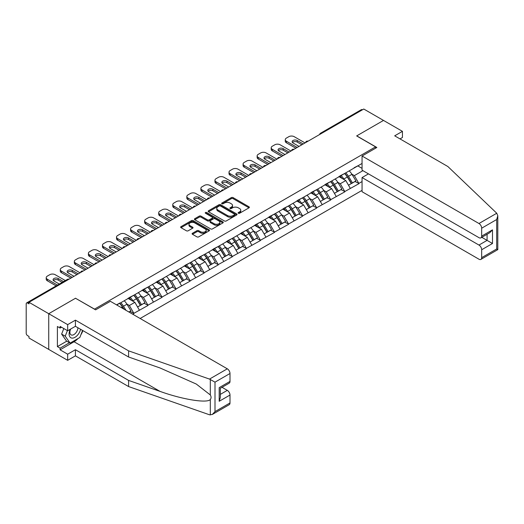 <?xml version="1.0" encoding="UTF-8"?>
<svg xmlns="http://www.w3.org/2000/svg" width="524" height="524" viewBox="0 0 524 524"><rect width="100%" height="100%" fill="white"/><g stroke="black" fill="none" stroke-linecap="round" stroke-linejoin="round"><path stroke-width="0.79" d="M238.368 213.248A0.878 0.504 0 0 0 239.606 213.248L249.005 207.825A1.251 0.721 0 0 0 249.372 207.314A1.251 0.721 0 0 0 249.005 206.803L233.082 197.607A1.251 0.721 0 0 0 231.313 197.607L221.907 203.037A0.878 0.504 0 0 0 221.652 203.391A0.878 0.504 0 0 0 221.907 203.751A0.878 0.504 0 0 0 223.152 203.751L224.364 203.05A4.002 2.312 0 0 1 230.029 203.05L231.353 203.816A4.002 2.312 0 0 1 232.525 205.447A4.002 2.312 0 0 1 231.353 207.085L230.141 207.786A0.878 0.504 0 0 0 229.885 208.139A0.878 0.504 0 0 0 230.141 208.5A0.878 0.504 0 0 0 231.379 208.5L232.597 207.799A4.002 2.312 0 0 1 238.256 207.799L239.586 208.565A4.002 2.312 0 0 1 240.758 210.196A4.002 2.312 0 0 1 239.586 211.834L238.368 212.534A0.878 0.504 0 0 0 238.112 212.895A0.878 0.504 0 0 0 238.368 213.248L238.368 212.534M192.472 233.259A1.251 0.721 0 0 0 192.105 233.769A1.251 0.721 0 0 0 192.472 234.28L196.939 236.861A1.251 0.721 0 0 0 198.707 236.861L209.148 230.835A1.251 0.721 0 0 0 209.515 230.324A1.251 0.721 0 0 0 209.148 229.813L193.218 220.617A1.251 0.721 0 0 0 191.45 220.617L181.009 226.65A1.251 0.721 0 0 0 180.642 227.161A1.251 0.721 0 0 0 181.009 227.671L186.406 230.783A1.251 0.721 0 0 0 188.182 230.783L192.649 228.202A1.251 0.721 0 0 0 193.015 227.691A1.251 0.721 0 0 0 192.649 227.18L189.97 225.641A3.347 1.932 0 0 1 188.987 224.272A3.347 1.932 0 0 1 191.057 222.484A3.347 1.932 0 0 1 194.705 222.903L205.185 228.955A3.347 1.932 0 0 1 206.168 230.324A3.347 1.932 0 0 1 204.105 232.112A3.347 1.932 0 0 1 200.456 231.693L198.707 230.684A1.251 0.721 0 0 0 196.939 230.684L192.472 233.259L192.472 234.28L196.939 231.726L196.939 230.684M75.594 298.195L48.732 313.699L28.997 302.302L363.767 109.025L383.509 120.422L356.648 135.926L375.577 146.858L94.523 309.121L75.594 298.294M224.455 220.977A1.251 0.721 0 0 0 226.224 220.977L236.665 214.951A1.251 0.721 0 0 0 237.031 214.44A1.251 0.721 0 0 0 236.665 213.93L220.735 204.733A1.251 0.721 0 0 0 218.967 204.733L208.526 210.759A1.251 0.721 0 0 0 208.159 211.27A1.251 0.721 0 0 0 208.526 211.781L224.455 220.977M205.827 213.438A0.878 0.504 0 0 1 206.711 213.563L222.89 222.903L212.462 228.923A1.251 0.721 0 0 1 210.694 228.923L194.771 219.726L194.771 218.704A1.251 0.721 0 0 0 194.404 219.215A1.251 0.721 0 0 0 194.771 219.726M194.771 218.704L199.238 216.124A1.251 0.721 0 0 1 201.006 216.124L207.465 219.851A1.251 0.721 0 0 0 209.233 219.851L212.2 218.141A1.251 0.721 0 0 0 212.567 217.63A1.251 0.721 0 0 0 212.2 217.119L205.474 213.235A0.878 0.504 0 0 1 205.218 212.882A0.878 0.504 0 0 1 205.762 212.41A0.878 0.504 0 0 1 206.711 212.521L222.903 221.868A1.251 0.721 0 0 1 223.27 222.379A1.251 0.721 0 0 1 222.903 222.89L222.903 221.868M140.137 318.487L362.058 190.363M375.577 146.858L375.577 148.207M116.832 305.034L119.806 303.01L116.564 304.883M119.806 303.317L362.058 163.455M362.058 181.566L358.855 183.413L354.348 175.612L351.853 174.171M344.635 173.516A8.541 4.932 -120 0 1 347.556 176.935L351.539 183.511L355.01 181.507L358.855 183.413M358.855 183.728L344.799 191.535L340.292 183.728L337.79 182.287M330.572 181.638A8.541 4.932 -120 0 1 333.493 185.057L337.476 191.627L340.947 189.623L344.799 191.535M344.799 191.85L330.736 199.651L326.229 191.85L323.727 190.409M316.509 189.754A8.541 4.932 -120 0 1 319.43 193.173L323.413 199.749L326.884 197.744L330.736 199.651M330.736 199.965L316.673 207.773L312.166 199.965L309.671 198.524M302.446 197.876A8.541 4.932 -120 0 1 305.374 201.295L309.35 207.864L312.821 205.86L316.673 207.773M316.673 208.087L302.61 215.888L298.104 208.08L295.608 206.639M288.383 205.991A8.541 4.932 -120 0 1 291.311 209.41L295.287 215.98L298.759 213.982L302.61 215.888M302.61 216.202L288.547 224.01L284.041 216.202L281.545 214.761M274.327 214.113A8.541 4.932 -120 0 1 277.248 217.532L281.231 224.102L284.696 222.097L288.547 224.01M288.547 224.318L274.484 232.125L269.978 224.318L267.482 222.877M260.264 222.228A8.541 4.932 -120 0 1 263.186 225.648L267.168 232.217L270.639 230.213L274.484 232.125M274.484 232.44L260.428 240.247L255.922 232.44L253.419 230.999M246.201 230.35A8.541 4.932 -120 0 1 249.123 233.763L253.105 240.339L256.577 238.335L260.428 240.247M260.428 240.555L246.365 248.363L241.859 240.555L239.363 239.114M232.139 238.466A8.541 4.932 -120 0 1 235.06 241.885L239.042 248.455L242.514 246.45L246.365 248.363M246.365 248.677L232.302 256.485L227.796 248.677L225.3 247.236M218.076 246.581A8.541 4.932 -120 0 1 221.004 250L224.979 256.577L228.451 254.572L232.302 256.485M232.302 256.793L218.239 264.6L213.733 256.793L211.238 255.352M204.013 254.703A8.541 4.932 -120 0 1 206.941 258.122L210.923 264.692L214.388 262.688L218.239 264.6M218.239 264.915L204.177 272.716L199.67 264.915L197.175 263.474M189.957 262.819A8.541 4.932 -120 0 1 192.878 266.238L196.86 272.814L200.332 270.81L204.177 272.716M204.177 273.03L190.12 280.838L185.607 273.03L183.112 271.589M175.894 270.941A8.541 4.932 -120 0 1 178.815 274.36L182.797 280.93L186.269 278.925L190.12 280.838M190.12 281.152L176.057 288.953L171.551 281.152L169.049 279.711M161.831 279.056A8.541 4.932 -120 0 1 164.752 282.475L168.735 289.052L172.206 287.047L176.057 288.953M176.057 289.268L161.995 297.075L157.488 289.268L154.993 287.827M147.768 287.178A8.541 4.932 -120 0 1 150.696 290.597L154.672 297.167L158.143 295.163L161.995 297.075M161.995 297.39L147.932 305.191L143.425 297.383L140.93 295.942M133.705 295.294A8.541 4.932 -120 0 1 136.633 298.713L140.609 305.282L144.08 303.285L147.932 305.191M147.932 305.505L133.869 313.313L129.363 305.505L126.867 304.064M128.937 312.022L130.018 311.4L133.869 313.313M133.869 313.621L132.788 314.249M129.094 297.645L133.869 295.202M129.363 305.505L134.865 302.328L127.922 298.32M139.371 310.136L134.865 302.328M143.157 289.53L147.932 287.08M143.425 297.383L148.921 294.213L141.984 290.204M153.434 302.021L148.921 294.213M157.22 281.408L161.995 278.964M157.488 289.268L162.984 286.091L156.047 282.089M167.49 293.899L162.984 286.091M171.276 273.292L176.057 270.843M171.551 281.152L177.047 277.975L170.103 273.967M181.553 285.783L177.047 277.975M185.339 265.17L190.12 262.727M185.607 273.03L191.109 269.853L184.166 265.851M195.616 277.661L191.109 269.853M199.402 257.055L204.177 254.605M199.67 264.915L205.172 261.738L198.229 257.729M209.679 269.546L205.172 261.738M213.464 248.933L218.239 246.49M213.733 256.793L219.235 253.623L212.292 249.614M223.741 261.424L219.235 253.623M227.527 240.817L232.302 238.374M227.796 248.677L233.291 245.501L226.355 241.492M237.798 253.308L233.291 245.501M241.584 232.702L246.365 230.252M241.859 240.555L247.354 237.385L240.418 233.377M251.861 245.186L247.354 237.385M255.647 224.58L260.428 222.137M255.922 232.44L261.417 229.263L254.474 225.255M265.923 237.071L261.417 229.263M269.709 216.464L274.484 214.015M269.978 224.318L275.48 221.148L268.537 217.139M279.986 228.955L275.48 221.148M283.772 208.342L288.547 205.899M284.041 216.202L289.543 213.026L282.6 209.017M294.049 220.833L289.543 213.026M297.835 200.227L302.61 197.777M298.104 208.08L303.606 204.91L296.663 200.902M308.112 212.718L303.606 204.91M311.898 192.105L316.673 189.662M312.166 199.965L317.662 196.788L310.725 192.786M322.168 204.596L317.662 196.788M325.954 183.989L330.736 181.54M326.229 191.85L331.725 188.673L324.782 184.664M336.231 196.48L331.725 188.673M340.017 175.868L344.799 173.424M340.292 183.728L345.788 180.551L338.845 176.549M350.294 188.358L345.788 180.551M362.418 109.804L321.585 133.378M321.009 133.712A1.913 1.107 120 0 1 321.494 133.325A1.913 1.107 60 0 0 320.537 133.234L361.37 109.654A1.913 1.107 60 0 1 362.326 109.752M354.08 167.752L358.855 165.302M354.348 175.612L362.916 170.667M357.82 165.905L362.058 168.348M78.037 338.517A14.338 8.279 -60 0 1 74.061 341.753L60.09 349.816L67.662 354.191L67.662 360.329L48.732 349.403L48.732 313.699L75.508 298.248L95.604 309.848L110.387 301.313L227.298 368.811A3.825 2.207 60 0 1 230.003 373.494L214.997 382.16L209.508 379.088L128.596 350.857L75.417 320.151L67.662 324.631L48.732 313.699L48.732 349.403L28.997 338.006L28.997 336.441L27.549 335.609A1.913 1.107 -120 0 1 26.2 333.271L26.2 303.815A1.913 1.107 -120 0 1 26.593 302.938A1.913 1.107 -120 0 1 27.549 303.036L28.997 303.868L28.997 302.302M347.36 177.092L347.805 177.348M333.297 185.208L333.742 185.463M319.234 193.323L319.679 193.585M305.171 201.445L305.623 201.701M291.115 209.561L291.56 209.823M277.052 217.683L277.497 217.938M262.989 225.798L263.434 226.06M248.926 233.92L249.372 234.176M234.863 242.036L235.309 242.298M220.801 250.158L221.252 250.413M206.744 258.273L207.19 258.529M192.681 266.395L193.127 266.651M178.619 274.511L179.064 274.766M164.556 282.626L165.001 282.888M150.493 290.748L150.945 291.003M136.437 298.863L136.882 299.125M122.374 306.985L122.819 307.241M238.715 213.373L239.586 212.875A4.002 2.312 0 0 0 240.758 211.238L240.758 210.196M232.525 205.447L232.525 206.489A4.002 2.312 0 0 1 231.353 208.126L230.488 208.624M249.005 206.803L249.005 207.825L233.082 198.648A1.251 0.721 0 0 0 231.313 198.648L222.261 203.875M236.645 214.958L220.735 205.775A1.251 0.721 0 0 0 218.967 205.775L208.545 211.794M234.451 214.794A0.878 0.504 0 0 0 234.706 214.44A0.878 0.504 0 0 0 234.451 214.08L220.473 206.011A0.878 0.504 0 0 0 219.235 206.011L217.951 206.751A4.002 2.312 0 0 0 216.779 208.382A4.002 2.312 0 0 0 217.951 210.019L227.508 215.534A4.002 2.312 0 0 0 233.167 215.534L234.451 214.794L234.451 215.836A0.878 0.504 0 0 0 234.706 215.482L234.706 214.44M216.779 208.382L216.779 209.423A4.002 2.312 0 0 0 217.951 211.061L217.951 210.019M234.451 215.836L233.167 216.576A4.002 2.312 0 0 1 227.508 216.576L217.951 211.061M194.784 219.733L199.238 217.165L199.238 216.124M212.567 217.63L212.567 218.672A1.251 0.721 0 0 1 212.2 219.183L209.233 220.892A1.251 0.721 0 0 1 207.465 220.892L201.006 217.165A1.251 0.721 0 0 0 199.238 217.165M214.165 223.722A3.347 1.932 0 0 0 217.814 224.141A3.347 1.932 0 0 0 219.883 222.353A3.347 1.932 0 0 0 218.901 220.99L215.207 218.855A1.251 0.721 0 0 0 213.438 218.855L210.478 220.571A1.251 0.721 0 0 0 210.111 221.076A1.251 0.721 0 0 0 210.478 221.587L214.165 223.722L214.165 224.763A3.347 1.932 0 0 0 217.814 225.182A3.347 1.932 0 0 0 219.883 223.394L219.883 222.353M210.111 221.076L210.111 222.117A1.251 0.721 0 0 0 210.478 222.628L210.478 221.587M214.165 224.763L210.478 222.628M206.168 230.324L206.168 231.366A3.347 1.932 0 0 1 204.105 233.154A3.347 1.932 0 0 1 200.456 232.735L198.707 231.726A1.251 0.721 0 0 0 196.939 231.726M188.987 224.272L188.987 225.313A3.347 1.932 0 0 0 189.97 226.676L189.97 225.641M192.649 227.18L192.649 228.202L189.97 226.676M209.128 230.848L193.218 221.659A1.251 0.721 0 0 0 191.45 221.659L181.029 227.678M305.047 142.928L294.226 136.685A3.825 2.207 0 0 0 288.822 136.685L286.386 138.087A3.825 2.207 0 0 0 285.266 139.653A3.825 2.207 0 0 0 286.386 141.211L286.386 142.77L295.85 148.233M286.386 142.77A3.825 2.207 180 0 1 285.266 141.211L285.266 139.653M292.458 142.515A2.993 1.729 180 0 1 297.246 142.07L301.889 144.748M286.386 141.211L297.2 147.454M299.007 146.412L293.014 142.954A2.993 1.729 180 0 1 292.137 141.729A2.993 1.729 180 0 1 293.984 140.131A2.993 1.729 180 0 1 297.246 140.511L303.239 143.969M349.207 170.876A10.454 6.033 60 0 1 351.945 174.322L348.48 176.326A10.454 6.033 -120 0 0 345.735 172.881M348.48 176.326L352.456 182.896L355.927 180.891L351.945 174.322M351.539 183.511L352.456 182.896M355.01 181.507L355.927 180.891M339.762 176.018A8.541 4.932 60 0 1 342.12 178.435M341.098 175.56A10.454 6.033 60 0 1 343.836 179.005L344.229 179.653M348.506 185.26L351.283 183.577L347.307 177.001A10.454 6.033 -120 0 0 344.563 173.555M351.283 183.577L348.467 185.201M290.984 151.05L280.163 144.801A3.825 2.207 0 0 0 274.759 144.801L272.323 146.209A3.825 2.207 0 0 0 271.203 147.768A3.825 2.207 0 0 0 272.323 149.327L272.323 150.892L281.788 156.355M272.323 150.892A3.825 2.207 180 0 1 271.203 149.327L271.203 147.768M278.395 150.63A2.993 1.729 180 0 1 283.183 150.185L287.827 152.87M272.323 149.327L283.143 155.576M284.945 154.534L278.951 151.069A2.993 1.729 180 0 1 278.074 149.851A2.993 1.729 180 0 1 279.921 148.253A2.993 1.729 180 0 1 283.183 148.626L289.183 152.084M335.144 178.992A10.454 6.033 60 0 1 337.888 182.437L334.417 184.441A10.454 6.033 -120 0 0 331.679 180.996M334.417 184.441L338.399 191.018L341.864 189.013L337.888 182.437M337.476 191.627L338.399 191.018M340.947 189.623L341.864 189.013M325.699 184.134A8.541 4.932 60 0 1 328.057 186.551M327.035 183.682A10.454 6.033 60 0 1 329.773 187.12L330.166 187.769M334.443 193.376L337.227 191.692L333.244 185.123A10.454 6.033 -120 0 0 330.506 181.677M337.227 191.692L334.41 193.317M276.921 159.165L266.107 152.923A3.825 2.207 0 0 0 260.697 152.923L258.26 154.325A3.825 2.207 0 0 0 257.14 155.883A3.825 2.207 0 0 0 258.26 157.449L258.26 159.008L267.725 164.471M258.26 159.008A3.825 2.207 180 0 1 257.14 157.449L257.14 155.883M264.332 158.746A2.993 1.729 180 0 1 269.126 158.307L273.764 160.986M258.26 157.449L269.081 163.691M270.882 162.65L264.889 159.191A2.993 1.729 180 0 1 264.011 157.966A2.993 1.729 180 0 1 265.858 156.368A2.993 1.729 180 0 1 269.126 156.748L275.12 160.206M321.088 187.114A10.454 6.033 60 0 1 323.825 190.559L320.354 192.563A10.454 6.033 -120 0 0 317.616 189.118M320.354 192.563L324.336 199.133L327.808 197.129L323.825 190.559M323.413 199.749L324.336 199.133M326.884 197.744L327.808 197.129M311.636 192.256A8.541 4.932 60 0 1 313.994 194.673M312.972 191.797A10.454 6.033 60 0 1 315.71 195.242L316.103 195.891M320.38 201.498L323.164 199.808L319.182 193.238A10.454 6.033 -120 0 0 316.444 189.793M323.164 199.808L320.347 201.439M262.858 167.28L252.044 161.038A3.825 2.207 0 0 0 246.634 161.038L244.204 162.447A3.825 2.207 0 0 0 243.084 164.005A3.825 2.207 0 0 0 244.204 165.564L244.204 167.13L253.668 172.593M244.204 167.13A3.825 2.207 180 0 1 243.084 165.564L243.084 164.005M250.269 166.868A2.993 1.729 180 0 1 255.064 166.422L259.708 169.101M244.204 165.564L255.018 171.813M256.819 170.772L250.826 167.307A2.993 1.729 180 0 1 249.948 166.088A2.993 1.729 180 0 1 251.795 164.49A2.993 1.729 180 0 1 255.064 164.863L261.057 168.322M307.025 195.229A10.454 6.033 60 0 1 309.763 198.675L306.291 200.679A10.454 6.033 -120 0 0 303.553 197.234M306.291 200.679L310.274 207.255L313.745 205.251L309.763 198.675M309.35 207.864L310.274 207.255M312.821 205.86L313.745 205.251M297.573 200.371A8.541 4.932 60 0 1 299.931 202.788M298.909 199.913A10.454 6.033 60 0 1 301.647 203.358L302.04 204.006M306.317 209.613L309.101 207.93L305.119 201.36A10.454 6.033 -120 0 0 302.381 197.915M309.101 207.93L306.285 209.554M248.795 175.402L237.981 169.154A3.825 2.207 0 0 0 232.571 169.154L230.141 170.562A3.825 2.207 0 0 0 229.021 172.121A3.825 2.207 0 0 0 230.141 173.686L230.141 175.245L239.606 180.708M230.141 175.245A3.825 2.207 180 0 1 229.021 173.686L229.021 172.121M236.213 174.983A2.993 1.729 180 0 1 241.001 174.544L245.645 177.223M230.141 173.686L240.955 179.929M242.756 178.887L236.763 175.429A2.993 1.729 180 0 1 235.885 174.204A2.993 1.729 180 0 1 237.739 172.606A2.993 1.729 180 0 1 241.001 172.979L246.994 176.444M292.962 203.351A10.454 6.033 60 0 1 295.7 206.797L292.228 208.801A10.454 6.033 -120 0 0 289.49 205.356M292.228 208.801L296.211 215.371L299.682 213.366L295.7 206.797M295.287 215.98L296.211 215.371M298.759 213.982L299.682 213.366M283.517 208.493A8.541 4.932 60 0 1 285.868 210.91M284.846 208.035A10.454 6.033 60 0 1 287.591 211.48L287.984 212.128M292.261 217.735L295.038 216.045L291.056 209.476A10.454 6.033 -120 0 0 288.318 206.03M295.038 216.045L292.222 217.676M234.739 183.518L223.918 177.276A3.825 2.207 0 0 0 218.515 177.276L216.078 178.677A3.825 2.207 0 0 0 214.958 180.243A3.825 2.207 0 0 0 216.078 181.802L216.078 183.367L225.543 188.83M216.078 183.367A3.825 2.207 180 0 1 214.958 181.802L214.958 180.243M222.15 183.105A2.993 1.729 180 0 1 226.938 182.66L231.582 185.339M216.078 181.802L226.892 188.051M228.7 187.009L222.7 183.544A2.993 1.729 180 0 1 221.822 182.326A2.993 1.729 180 0 1 223.676 180.728A2.993 1.729 180 0 1 226.938 181.101L232.931 184.559M278.899 211.467A10.454 6.033 60 0 1 281.637 214.912L278.172 216.916A10.454 6.033 -120 0 0 275.428 213.471M278.172 216.916L282.148 223.493L285.619 221.488L281.637 214.912M281.231 224.102L282.148 223.493M284.696 222.097L285.619 221.488M269.454 216.608A8.541 4.932 60 0 1 271.812 219.025M270.79 216.15A10.454 6.033 60 0 1 273.528 219.595L273.921 220.244M278.198 225.851L280.975 224.167L277 217.591A10.454 6.033 -120 0 0 274.255 214.146M280.975 224.167L278.159 225.792M70.242 329.282A8.286 4.782 120 0 0 72.037 338.111A8.286 4.782 120 0 0 80.578 329.275M70.688 329.026A5.672 3.275 120 0 0 71.061 334.862A5.672 3.275 120 0 0 71.893 335.118A5.672 3.275 120 0 0 77.906 327.736M82.569 330.428L79.831 337.482L70.098 343.102L66.496 341.019L61.629 334.102L63.79 328.535M70.098 343.102L65.231 336.179L67.393 330.611M61.629 334.102L65.231 336.179M496.759 213.242L497.8 215.764L496.68 219.53L481.674 228.195A3.825 2.207 -120 0 0 478.969 223.512L496.759 213.242L447.869 166.527L394.69 135.827L402.439 131.347L383.509 120.422L356.739 135.873L376.841 147.48L362.058 156.014L478.969 223.512M402.439 131.347L402.439 137.491L400.009 138.893M368.457 173.87L362.058 177.564L362.058 191.719L478.969 259.216A3.825 2.207 -120 0 0 480.881 259.406A3.825 2.207 -120 0 0 481.674 257.651L481.674 249.745A3.825 2.207 -120 0 0 478.969 245.062L487.078 240.378L492.488 243.496L481.674 249.745M362.058 177.564L478.969 245.062M362.058 156.014L362.058 170.169L478.969 237.667A3.825 2.207 -120 0 0 480.881 237.857A3.825 2.207 -120 0 0 481.674 236.108L481.674 228.195M481.798 237.326L487.078 240.378L487.078 234.28M481.674 236.108L492.488 229.866L489.783 232.715L480.881 237.857M481.674 257.651L496.68 248.985L497.25 249.319M67.662 354.191L75.417 349.711L128.596 380.417L128.596 386.561L209.508 414.785L212.292 414.471L214.997 411.615L230.003 402.949A3.825 2.207 60 0 1 229.211 404.705L212.292 414.471M128.596 380.417L160.03 391.382C182.359 399.498 207.38 403.526 210.314 399.485C211.296 398.253 211.296 396.74 210.314 394.952L196.271 384.04L160.03 367.966L128.596 357.001L75.417 326.295L67.662 330.768L60.09 326.4L60.09 328.063L57.391 326.504L57.391 346.593L60.09 348.152L69.469 342.742M75.417 349.711L75.417 355.855L67.662 360.329M128.596 386.561L75.417 355.855M230.003 373.494L230.003 381.406A3.825 2.207 60 0 1 229.211 383.155L220.309 388.297L220.309 397.519L219.189 401.286L219.189 387.649C220.643 388.494 220.643 388.494 219.189 387.649L230.003 381.406M67.662 324.631L67.662 330.768M60.09 349.816L60.09 348.152M75.417 320.151L75.417 326.295M128.596 350.857L128.596 357.001M220.309 394.395L227.298 390.36A3.825 2.207 60 0 1 230.003 395.044L230.003 402.949M227.298 390.36L222.019 387.308M82.923 330.631A14.338 8.279 -60 0 1 80.886 334.771M61.537 327.231L60.09 328.063M57.391 346.593L66.764 341.176M220.676 191.64L209.855 185.391A3.825 2.207 0 0 0 204.452 185.391L202.015 186.799A3.825 2.207 0 0 0 200.895 188.358A3.825 2.207 0 0 0 202.015 189.924L202.015 191.483L211.48 196.945M202.015 191.483A3.825 2.207 180 0 1 200.895 189.924L200.895 188.358M208.087 191.221A2.993 1.729 180 0 1 212.875 190.782L217.519 193.461M202.015 189.924L212.829 196.166M214.637 195.124L208.644 191.666A2.993 1.729 180 0 1 207.766 190.441A2.993 1.729 180 0 1 209.613 188.843A2.993 1.729 180 0 1 212.875 189.216L218.875 192.681M264.836 219.589A10.454 6.033 60 0 1 267.581 223.034L264.109 225.038A10.454 6.033 -120 0 0 261.365 221.593M264.109 225.038L268.085 231.608L271.556 229.604L267.581 223.034M267.168 232.217L268.085 231.608M270.639 230.213L271.556 229.604M255.391 224.731A8.541 4.932 60 0 1 257.749 227.147M256.727 224.272A10.454 6.033 60 0 1 259.465 227.717L259.858 228.366M264.135 233.973L266.919 232.283L262.937 225.713A10.454 6.033 -120 0 0 260.199 222.268M266.919 232.283L264.103 233.914M206.613 199.755L195.799 193.513A3.825 2.207 0 0 0 190.389 193.513L187.952 194.915A3.825 2.207 0 0 0 186.832 196.48A3.825 2.207 0 0 0 187.952 198.039L187.952 199.598L197.417 205.067M187.952 199.598A3.825 2.207 180 0 1 186.832 198.039L186.832 196.48M194.024 199.343A2.993 1.729 180 0 1 198.819 198.897L203.456 201.576M187.952 198.039L198.773 204.281M200.574 203.247L194.581 199.782A2.993 1.729 180 0 1 193.703 198.563A2.993 1.729 180 0 1 195.55 196.965A2.993 1.729 180 0 1 198.819 197.338L204.812 200.797M250.773 227.704A10.454 6.033 60 0 1 253.518 231.149L250.046 233.154A10.454 6.033 -120 0 0 247.308 229.709M250.046 233.154L254.029 239.723L257.494 237.726L253.518 231.149M253.105 240.339L254.029 239.723M256.577 238.335L257.494 237.726M241.328 232.846A8.541 4.932 60 0 1 243.686 235.263M242.664 232.387A10.454 6.033 60 0 1 245.402 235.833L245.795 236.481M250.072 242.088L252.856 240.405L248.874 233.828A10.454 6.033 -120 0 0 246.136 230.383M252.856 240.405L250.04 242.029M192.55 207.877L181.736 201.629A3.825 2.207 0 0 0 176.326 201.629L173.889 203.037A3.825 2.207 0 0 0 172.769 204.596A3.825 2.207 0 0 0 173.889 206.161L173.889 207.72L183.354 213.183M173.889 207.72A3.825 2.207 180 0 1 172.769 206.161L172.769 204.596M179.961 207.458A2.993 1.729 180 0 1 184.756 207.019L189.393 209.698M173.889 206.161L184.71 212.403M186.511 211.362L180.518 207.904A2.993 1.729 180 0 1 179.64 206.679A2.993 1.729 180 0 1 181.487 205.081A2.993 1.729 180 0 1 184.756 205.454L190.749 208.919M236.717 235.826A10.454 6.033 60 0 1 239.455 239.272L235.983 241.269A10.454 6.033 -120 0 0 233.246 237.831M235.983 241.269L239.966 247.845L243.437 245.841L239.455 239.272M239.042 248.455L239.966 247.845M242.514 246.45L243.437 245.841M227.265 240.968A8.541 4.932 60 0 1 229.623 243.385M228.602 240.509A10.454 6.033 60 0 1 231.339 243.955L231.732 244.603M236.01 250.21L238.793 248.52L234.811 241.95A10.454 6.033 -120 0 0 232.073 238.505M238.793 248.52L235.977 250.144M178.488 215.993L167.673 209.751A3.825 2.207 0 0 0 162.263 209.751L159.833 211.152A3.825 2.207 0 0 0 158.713 212.718A3.825 2.207 0 0 0 159.833 214.277L159.833 215.836L169.298 221.305M159.833 215.836A3.825 2.207 180 0 1 158.713 214.277L158.713 212.718M165.898 215.58A2.993 1.729 180 0 1 170.693 215.135L175.337 217.814M159.833 214.277L170.647 220.519M172.448 219.477L166.455 216.019A2.993 1.729 180 0 1 165.577 214.794A2.993 1.729 180 0 1 167.431 213.196A2.993 1.729 180 0 1 170.693 213.576L176.686 217.034M222.654 243.942A10.454 6.033 60 0 1 225.392 247.387L221.921 249.391A10.454 6.033 -120 0 0 219.183 245.946M221.921 249.391L225.903 255.961L229.374 253.957L225.392 247.387M224.979 256.577L225.903 255.961M228.451 254.572L229.374 253.957M213.209 249.083A8.541 4.932 60 0 1 215.561 251.5M214.539 248.625A10.454 6.033 60 0 1 217.283 252.07L217.67 252.719M221.947 258.325L224.731 256.642L220.748 250.066A10.454 6.033 -120 0 0 218.01 246.621M224.731 256.642L221.914 258.267M164.425 224.115L153.611 217.866A3.825 2.207 0 0 0 148.2 217.866L145.77 219.274A3.825 2.207 0 0 0 144.65 220.833A3.825 2.207 0 0 0 145.77 222.392L145.77 223.958L155.235 229.42M145.77 223.958A3.825 2.207 180 0 1 144.65 222.392L144.65 220.833M151.842 223.696A2.993 1.729 180 0 1 156.63 223.257L161.274 225.936M145.77 222.392L156.584 228.641M158.386 227.599L152.392 224.141A2.993 1.729 180 0 1 151.515 222.916A2.993 1.729 180 0 1 153.368 221.318A2.993 1.729 180 0 1 156.63 221.691L162.623 225.15M208.591 252.064A10.454 6.033 60 0 1 211.329 255.509L207.858 257.507A10.454 6.033 -120 0 0 205.12 254.061M207.858 257.507L211.84 264.083L215.312 262.079L211.329 255.509M210.923 264.692L211.84 264.083M214.388 262.688L215.312 262.079M199.146 257.205A8.541 4.932 60 0 1 201.498 259.622M200.476 256.747A10.454 6.033 60 0 1 203.22 260.192L203.613 260.841M207.89 266.447L210.668 264.758L206.692 258.188A10.454 6.033 -120 0 0 203.947 254.743M210.668 264.758L207.851 266.382M150.368 232.23L139.548 225.988A3.825 2.207 0 0 0 134.144 225.988L131.707 227.39A3.825 2.207 0 0 0 130.587 228.955A3.825 2.207 0 0 0 131.707 230.514L131.707 232.073L141.172 237.536M131.707 232.073A3.825 2.207 180 0 1 130.587 230.514L130.587 228.955M137.779 231.818A2.993 1.729 180 0 1 142.567 231.372L147.211 234.051M131.707 230.514L142.521 236.756M144.329 235.715L138.336 232.256A2.993 1.729 180 0 1 137.458 231.032A2.993 1.729 180 0 1 139.305 229.433A2.993 1.729 180 0 1 142.567 229.813L148.561 233.272M194.528 260.179A10.454 6.033 60 0 1 197.266 263.624L193.801 265.629A10.454 6.033 -120 0 0 191.057 262.183M193.801 265.629L197.777 272.198L201.249 270.194L197.266 263.624M196.86 272.814L197.777 272.198M200.332 270.81L201.249 270.194M185.083 265.321A8.541 4.932 60 0 1 187.441 267.738M186.42 264.862A10.454 6.033 60 0 1 189.157 268.308L189.55 268.956M193.828 274.563L196.605 272.88L192.629 266.303A10.454 6.033 -120 0 0 189.885 262.858M196.605 272.88L193.788 274.504M136.305 240.352L125.485 234.104A3.825 2.207 0 0 0 120.081 234.104L117.645 235.512A3.825 2.207 0 0 0 116.525 237.071A3.825 2.207 0 0 0 117.645 238.63L117.645 240.195L127.109 245.658M117.645 240.195A3.825 2.207 180 0 1 116.525 238.63L116.525 237.071M123.716 239.933A2.993 1.729 180 0 1 128.504 239.488L133.148 242.173M117.645 238.63L128.465 244.878M130.266 243.837L124.273 240.372A2.993 1.729 180 0 1 123.395 239.154A2.993 1.729 180 0 1 125.243 237.555A2.993 1.729 180 0 1 128.504 237.929L134.504 241.387M180.466 268.295A10.454 6.033 60 0 1 183.21 271.74L179.739 273.744A10.454 6.033 -120 0 0 177.001 270.299M179.739 273.744L183.714 280.32L187.186 278.316L183.21 271.74M182.797 280.93L183.714 280.32M186.269 278.925L187.186 278.316M171.021 273.436A8.541 4.932 60 0 1 173.379 275.853M172.357 272.984A10.454 6.033 60 0 1 175.095 276.423L175.488 277.072M179.765 282.678L182.548 280.995L178.566 274.425A10.454 6.033 -120 0 0 175.828 270.98M182.548 280.995L179.732 282.619M122.243 248.468L111.429 242.226A3.825 2.207 0 0 0 106.018 242.226L103.582 243.627A3.825 2.207 0 0 0 102.462 245.186A3.825 2.207 0 0 0 103.582 246.752L103.582 248.311L113.046 253.773M103.582 248.311A3.825 2.207 180 0 1 102.462 246.752L102.462 245.186M109.654 248.048A2.993 1.729 180 0 1 114.448 247.61L119.086 250.289M103.582 246.752L114.402 252.994M116.204 251.952L110.21 248.494A2.993 1.729 180 0 1 109.333 247.269A2.993 1.729 180 0 1 111.18 245.671A2.993 1.729 180 0 1 114.448 246.051L120.441 249.509M166.409 276.417A10.454 6.033 60 0 1 169.147 279.862L165.676 281.866A10.454 6.033 -120 0 0 162.938 278.421M165.676 281.866L169.658 288.436L173.13 286.432L169.147 279.862M168.735 289.052L169.658 288.436M172.206 287.047L173.13 286.432M156.958 281.558A8.541 4.932 60 0 1 159.316 283.975M158.294 281.1A10.454 6.033 60 0 1 161.032 284.545L161.425 285.194M165.702 290.8L168.486 289.11L164.503 282.541A10.454 6.033 -120 0 0 161.765 279.096M168.486 289.11L165.669 290.741M108.18 256.583L97.366 250.341A3.825 2.207 0 0 0 91.955 250.341L89.525 251.749A3.825 2.207 0 0 0 88.405 253.308A3.825 2.207 0 0 0 89.525 254.867L89.525 256.433L98.99 261.895M89.525 256.433A3.825 2.207 180 0 1 88.405 254.867L88.405 253.308M95.591 256.171A2.993 1.729 180 0 1 100.385 255.725L105.029 258.404M89.525 254.867L100.339 261.116M102.141 260.074L96.147 256.609A2.993 1.729 180 0 1 95.27 255.391A2.993 1.729 180 0 1 97.117 253.793A2.993 1.729 180 0 1 100.385 254.166L106.379 257.625M152.346 284.532A10.454 6.033 60 0 1 155.084 287.977L151.613 289.982A10.454 6.033 -120 0 0 148.875 286.536M151.613 289.982L155.595 296.558L159.067 294.553L155.084 287.977M154.672 297.167L155.595 296.558M158.143 295.163L159.067 294.553M142.895 289.674A8.541 4.932 60 0 1 145.253 292.091M144.231 289.215A10.454 6.033 60 0 1 146.969 292.661L147.362 293.309M151.639 298.916L154.423 297.232L150.44 290.663A10.454 6.033 -120 0 0 147.703 287.218M154.423 297.232L151.606 298.857M94.117 264.705L83.303 258.456A3.825 2.207 0 0 0 77.893 258.456L75.463 259.865A3.825 2.207 0 0 0 74.343 261.424A3.825 2.207 0 0 0 75.463 262.989L75.463 264.548L84.927 270.011M75.463 264.548A3.825 2.207 180 0 1 74.343 262.989L74.343 261.424M81.534 264.286A2.993 1.729 180 0 1 86.322 263.847L90.966 266.526M75.463 262.989L86.277 269.231M88.078 268.19L82.085 264.731A2.993 1.729 180 0 1 81.207 263.507A2.993 1.729 180 0 1 83.061 261.908A2.993 1.729 180 0 1 86.322 262.282L92.316 265.747M138.284 292.654A10.454 6.033 60 0 1 141.022 296.099L137.55 298.104A10.454 6.033 -120 0 0 134.812 294.658M137.55 298.104L141.532 304.673L145.004 302.669L141.022 296.099M140.609 305.282L141.532 304.673M144.08 303.285L145.004 302.669M128.839 297.796A8.541 4.932 60 0 1 131.19 300.213M130.168 297.337A10.454 6.033 60 0 1 132.913 300.783L133.306 301.431M137.576 307.038L140.36 305.348L136.378 298.778A10.454 6.033 -120 0 0 133.64 295.333M140.36 305.348L137.543 306.979M80.061 272.821L69.24 266.578A3.825 2.207 0 0 0 63.83 266.578L61.4 267.98A3.825 2.207 0 0 0 60.28 269.546A3.825 2.207 0 0 0 61.4 271.104L61.4 272.67L70.864 278.133M61.4 272.67A3.825 2.207 180 0 1 60.28 271.104L60.28 269.546M67.472 272.408A2.993 1.729 180 0 1 72.26 271.963L76.904 274.642M61.4 271.104L72.214 277.353M74.022 276.312L68.022 272.847A2.993 1.729 180 0 1 67.144 271.629A2.993 1.729 180 0 1 68.998 270.03A2.993 1.729 180 0 1 72.26 270.404L78.253 273.862M124.221 300.769A10.454 6.033 60 0 1 126.959 304.215L123.494 306.219A10.454 6.033 -120 0 0 120.749 302.774M123.494 306.219L125.97 310.306M126.959 304.215L130.941 310.791L128.871 311.983M130.018 311.4L130.941 310.791M119.649 303.416A8.541 4.932 -120 0 1 122.57 306.835L123.978 309.16M123.533 308.905L122.321 306.894A10.454 6.033 -120 0 0 119.577 303.448M65.343 280.563L55.177 274.694A3.825 2.207 0 0 0 49.773 274.694L47.337 276.102A3.825 2.207 0 0 0 46.217 277.661A3.825 2.207 0 0 0 47.337 279.227L47.337 280.785L56.153 285.875M47.337 280.785A3.825 2.207 180 0 1 46.217 279.227L46.217 277.661M53.409 280.523A2.993 1.729 180 0 1 58.197 280.085L62.192 282.39M47.337 279.227L57.502 285.095M59.304 284.054L53.965 280.969A2.993 1.729 180 0 1 53.088 279.744A2.993 1.729 180 0 1 54.935 278.146A2.993 1.729 180 0 1 58.197 278.519L63.542 281.604M68.474 279.508L27.549 303.036M68.873 279.279A1.913 1.107 -60 0 0 68.382 279.456A1.913 1.107 -120 0 0 67.426 279.364L26.593 302.938M306.946 141.827A1.913 1.107 120 0 1 307.431 141.447A1.913 1.107 -60 0 1 307.916 141.27M292.883 149.949A1.913 1.107 120 0 1 293.375 149.563A1.913 1.107 -60 0 1 293.859 149.386M278.827 158.065A1.913 1.107 120 0 1 279.312 157.685A1.913 1.107 -60 0 1 279.796 157.508M264.764 166.187A1.913 1.107 120 0 1 265.249 165.8A1.913 1.107 -60 0 1 265.733 165.623M250.701 174.302A1.913 1.107 120 0 1 251.186 173.916A1.913 1.107 -60 0 1 251.671 173.745M236.638 182.424A1.913 1.107 120 0 1 237.123 182.038A1.913 1.107 -60 0 1 237.608 181.861M222.576 190.54A1.913 1.107 120 0 1 223.06 190.153A1.913 1.107 -60 0 1 223.552 189.976M208.519 198.655A1.913 1.107 120 0 1 209.004 198.275A1.913 1.107 -60 0 1 209.489 198.098M194.456 206.777A1.913 1.107 120 0 1 194.941 206.391A1.913 1.107 -60 0 1 195.426 206.214M180.394 214.892A1.913 1.107 120 0 1 180.878 214.513A1.913 1.107 -60 0 1 181.363 214.336M166.331 223.014A1.913 1.107 120 0 1 166.815 222.628A1.913 1.107 -60 0 1 167.3 222.451M152.268 231.13A1.913 1.107 120 0 1 152.753 230.75A1.913 1.107 -60 0 1 153.237 230.573M138.205 239.252A1.913 1.107 120 0 1 138.696 238.865A1.913 1.107 -60 0 1 139.181 238.689M124.149 247.367A1.913 1.107 120 0 1 124.633 246.987A1.913 1.107 -60 0 1 125.118 246.811M110.086 255.489A1.913 1.107 120 0 1 110.571 255.103A1.913 1.107 -60 0 1 111.055 254.926M96.023 263.605A1.913 1.107 120 0 1 96.508 263.218A1.913 1.107 -60 0 1 96.992 263.048M81.96 271.727A1.913 1.107 120 0 1 82.445 271.34A1.913 1.107 -60 0 1 82.93 271.163M239.586 212.875L239.586 211.834M230.141 208.5L230.141 207.786M231.353 208.126L231.353 207.085M221.907 203.751L221.907 203.037M231.313 198.648L231.313 197.607M233.082 198.648L233.082 197.607M208.526 211.781L208.526 210.759M218.967 205.775L218.967 204.733M220.735 205.775L220.735 204.733M236.665 214.951L236.665 213.93M227.508 216.576L227.508 215.534M233.167 216.576L233.167 215.534M201.006 217.165L201.006 216.124M207.465 220.892L207.465 219.851M209.233 220.892L209.233 219.851M212.2 219.183L212.2 218.141M206.711 213.563L206.711 212.521M198.707 231.726L198.707 230.684M200.456 232.735L200.456 231.693M181.009 227.671L181.009 226.65M191.45 221.659L191.45 220.617M193.218 221.659L193.218 220.617M209.148 230.835L209.148 229.813M347.307 177.001L343.836 179.005M297.246 142.07L297.246 140.511M333.244 185.123L329.773 187.12M283.183 150.185L283.183 148.626M319.182 193.238L315.71 195.242M269.126 158.307L269.126 156.748M305.119 201.36L301.647 203.358M255.064 166.422L255.064 164.863M291.056 209.476L287.591 211.48M241.001 174.544L241.001 172.979M277 217.591L273.528 219.595M226.938 182.66L226.938 181.101M496.68 248.985L496.68 219.53M492.488 229.866L492.488 243.496M210.314 414.975L210.314 399.485M210.314 394.952L210.314 379.461M214.997 382.16L214.997 411.615M230.003 395.044L219.189 401.286M209.508 379.088L227.298 368.811M74.061 341.753L160.03 391.382M262.937 225.713L259.465 227.717M212.875 190.782L212.875 189.216M248.874 233.828L245.402 235.833M198.819 198.897L198.819 197.338M234.811 241.95L231.339 243.955M184.756 207.019L184.756 205.454M220.748 250.066L217.283 252.07M170.693 215.135L170.693 213.576M206.692 258.188L203.22 260.192M156.63 223.257L156.63 221.691M192.629 266.303L189.157 268.308M142.567 231.372L142.567 229.813M178.566 274.425L175.095 276.423M128.504 239.488L128.504 237.929M164.503 282.541L161.032 284.545M114.448 247.61L114.448 246.051M150.44 290.663L146.969 292.661M100.385 255.725L100.385 254.166M136.378 298.778L132.913 300.783M86.322 263.847L86.322 262.282M122.321 306.894L121.188 307.549M72.26 271.963L72.26 270.404M58.197 280.085L58.197 278.519M320.537 133.234A1.913 1.913 0 0 0 319.62 134.511M308.047 141.192A1.913 1.913 0 0 0 305.558 142.633M293.984 149.314A1.913 1.913 0 0 0 291.495 150.748M279.921 157.429A1.913 1.913 0 0 0 277.432 158.87M265.865 165.551A1.913 1.913 0 0 0 263.376 166.986M251.802 173.667A1.913 1.913 0 0 0 249.313 175.108M237.739 181.789A1.913 1.913 0 0 0 235.25 183.223M223.676 189.904A1.913 1.913 0 0 0 221.187 191.339M209.613 198.026A1.913 1.913 0 0 0 207.124 199.461M195.55 206.142A1.913 1.913 0 0 0 193.068 207.576M181.494 214.264A1.913 1.913 0 0 0 179.005 215.698M167.431 222.379A1.913 1.913 0 0 0 164.942 223.814M153.368 230.494A1.913 1.913 0 0 0 150.879 231.936M139.305 238.617A1.913 1.913 0 0 0 136.816 240.051M125.243 246.732A1.913 1.913 0 0 0 122.754 248.173M111.186 254.854A1.913 1.913 0 0 0 108.697 256.288M97.123 262.969A1.913 1.913 0 0 0 94.634 264.41M83.061 271.091A1.913 1.913 0 0 0 80.572 272.526M68.998 279.207A1.913 1.913 0 0 0 67.426 279.364M497.8 215.764L497.8 249.634L480.881 259.406"/></g></svg>
